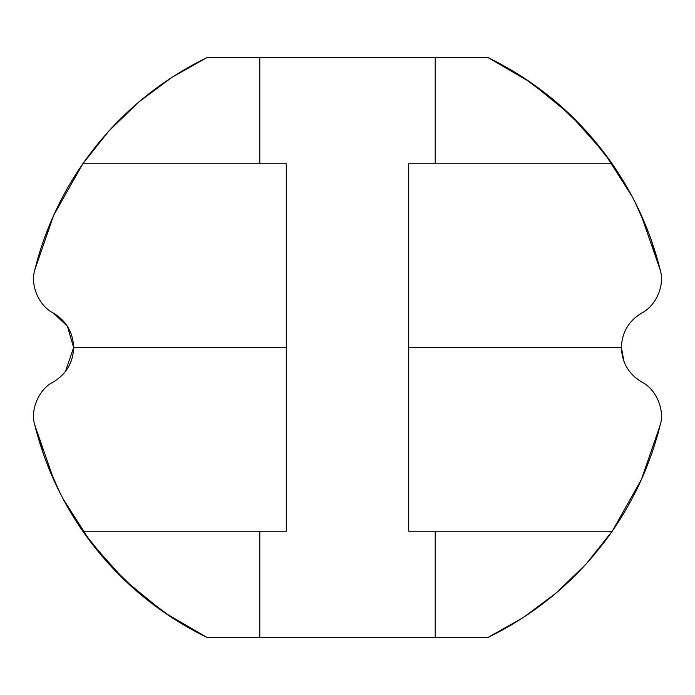 <?xml version="1.0" encoding="UTF-8"?>
<svg xmlns="http://www.w3.org/2000/svg" width="695" height="695" viewBox="0 0 695 695"><rect width="100%" height="100%" fill="white"/><g stroke="black" fill="none" stroke-linecap="round" stroke-linejoin="round"><path stroke-width="1.04" d="M259.8 531.223L82.809 531.223L108.863 563.984L138.826 593L171.874 617.629L207.058 637.48L259.8 637.48L259.8 531.223L286.279 531.223L286.279 163.777L259.8 163.777L259.8 57.52L207.058 57.52L171.874 77.371L138.826 102L108.863 131.016L82.809 163.777L259.8 163.777M259.8 637.48L487.942 637.48C538.469 612.721 579.891 577.302 612.191 531.223C634.665 498.723 650.685 463.304 660.25 424.966C664.95 409.633 655.976 388.948 641.572 381.911C628.662 374.058 621.929 362.59 621.373 347.5C621.929 332.41 628.662 320.942 641.572 313.089C655.976 306.052 664.95 285.367 660.25 270.034C650.685 231.696 634.665 196.277 612.191 163.777C579.891 117.698 538.469 82.279 487.942 57.52L259.8 57.52M487.942 637.48L523.126 617.629L556.174 593L586.137 563.984L612.191 531.223L586.137 563.984L556.174 593L523.126 617.629L487.942 637.48L523.126 617.629L556.174 593L586.137 563.984L612.191 531.223L408.721 531.223L408.721 163.777L612.191 163.777L586.137 131.016L556.174 102L523.126 77.371L487.942 57.52L530.876 82.575L570.256 114.701L604.398 153.039L631.964 196.19M612.599 530.632L641.494 479.333L660.25 424.966C664.95 409.633 655.976 388.948 641.572 381.911L639.113 380.417M635.152 317.563L641.572 313.089C655.976 306.052 664.95 285.367 660.25 270.034L640.764 214.043M637.524 207.145L631.998 196.268M612.338 531.006L641.381 479.585L660.224 425.071L641.381 479.585L612.338 531.006M624.023 361.713L621.373 347.5L408.721 347.5M641.572 313.089C655.976 306.052 664.95 285.367 660.25 270.034C664.95 285.367 655.976 306.052 641.572 313.089M660.224 269.929L651.059 239.506L660.224 269.929M650.98 239.28L649.808 236.039L650.98 239.28M648.2 231.783L634.848 201.75L648.2 231.783M612.191 163.777L586.137 131.016L556.174 102L523.126 77.371L487.942 57.52M82.662 163.994L53.619 215.415L34.776 269.929L53.619 215.415L82.662 163.994M207.058 57.52L171.874 77.371L138.826 102L108.863 131.016L82.809 163.777C115.109 117.698 156.531 82.279 207.058 57.52L171.874 77.371L138.826 102L108.863 131.016L82.809 163.777C60.335 196.277 44.315 231.696 34.75 270.034C30.05 285.367 39.024 306.052 53.428 313.089L67.38 326.198L73.627 347.5L65.4 371.599M72.532 356.743L70.977 361.713M82.401 164.368L53.506 215.667L34.75 270.034C30.05 285.367 39.024 306.052 53.428 313.089C66.338 320.942 73.071 332.41 73.627 347.5C73.071 362.59 66.338 374.058 53.428 381.911C39.024 388.948 30.05 409.633 34.75 424.966C30.05 409.633 39.024 388.948 53.428 381.911C39.024 388.948 30.05 409.633 34.75 424.966L54.236 480.957M34.776 425.071L43.941 455.494L34.776 425.071M44.02 455.72L45.192 458.961L44.02 455.72M46.8 463.218L60.152 493.25L46.8 463.218M82.809 531.223L108.863 563.984L138.826 593L171.874 617.629L207.058 637.48C156.531 612.721 115.109 577.302 82.809 531.223C60.335 498.723 44.315 463.304 34.75 424.966C30.05 409.633 39.024 388.948 53.428 381.911M53.428 313.089L54.775 313.879M57.477 487.855L63.002 498.732M63.037 498.81L90.602 541.961L124.744 580.299L164.124 612.425L207.058 637.48M73.627 347.5L286.279 347.5M435.2 531.223L435.2 637.48M435.2 57.52L435.2 163.777"/></g></svg>
